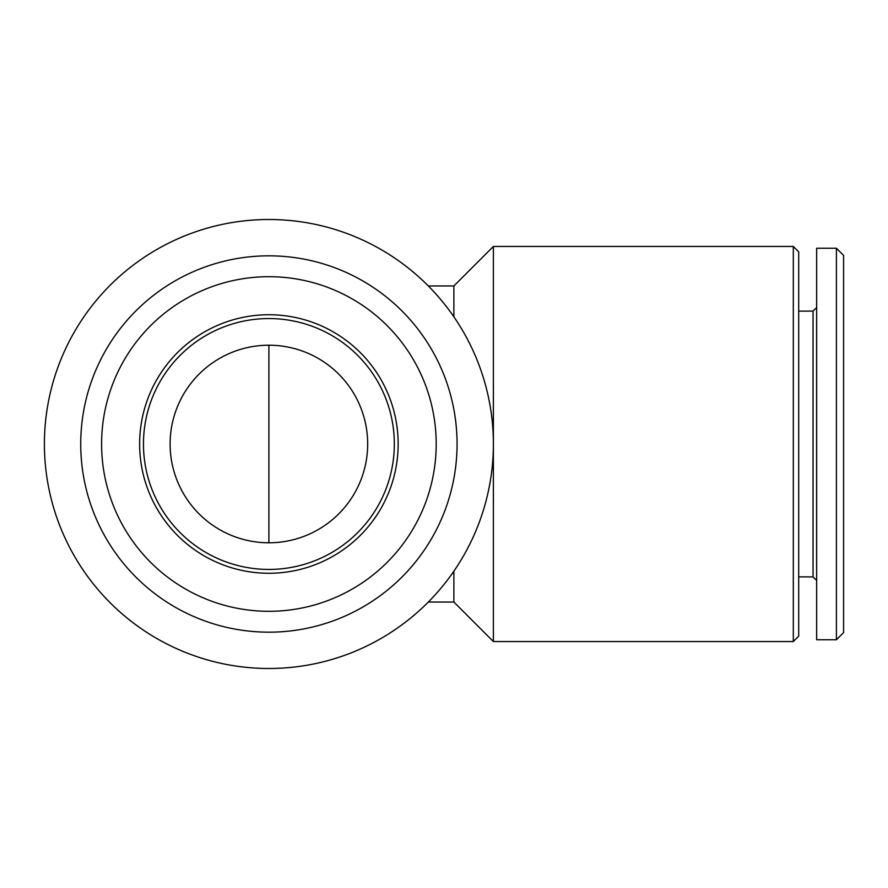 <?xml version="1.0" encoding="UTF-8"?>
<svg xmlns="http://www.w3.org/2000/svg" width="888" height="888" viewBox="0 0 888 888"><rect width="100%" height="100%" fill="white"/><g stroke="black" fill="none" stroke-linecap="round" stroke-linejoin="round"><path stroke-width="1.33" d="M428.327 285.958L453.879 285.958L453.879 316.805M453.879 571.195L453.879 602.042L493.384 641.558L793.317 641.558L793.317 246.442L493.384 246.442L493.384 641.558M793.317 246.442L798.701 251.837L798.701 636.163L793.317 641.558M798.701 311.1L813.064 311.1L813.064 576.9L816.66 580.497M816.66 248.24L816.66 639.76L836.418 639.76L836.418 248.24L816.66 248.24M836.418 248.24L843.6 255.422L843.6 632.578L836.418 639.76M493.384 444A224.498 224.498 0 0 0 156.643 249.584A224.498 224.498 0 0 0 156.643 638.417A224.498 224.498 0 0 0 493.384 444M457.065 444A188.167 188.167 0 0 0 174.814 281.041A188.167 188.167 0 0 0 174.814 606.959A188.167 188.167 0 0 0 457.065 444M436.197 444A167.299 167.299 0 0 0 185.248 299.112A167.299 167.299 0 0 0 185.248 588.888A167.299 167.299 0 0 0 436.197 444M398.157 444A129.26 129.26 0 0 0 204.262 332.057A129.26 129.26 0 0 0 204.262 555.944A129.26 129.26 0 0 0 398.157 444M367.676 444A98.779 98.779 0 0 0 219.503 358.452A98.779 98.779 0 0 0 219.503 529.548A98.779 98.779 0 0 0 367.676 444M394.339 444A125.452 125.452 0 0 0 206.171 335.364A125.452 125.452 0 0 0 206.171 552.636A125.452 125.452 0 0 0 394.339 444M268.898 542.779L268.898 345.221M428.327 602.042L453.879 602.042M453.879 285.958L493.384 246.442M798.701 576.9L813.064 576.9M813.064 311.1L816.66 307.503"/></g></svg>
